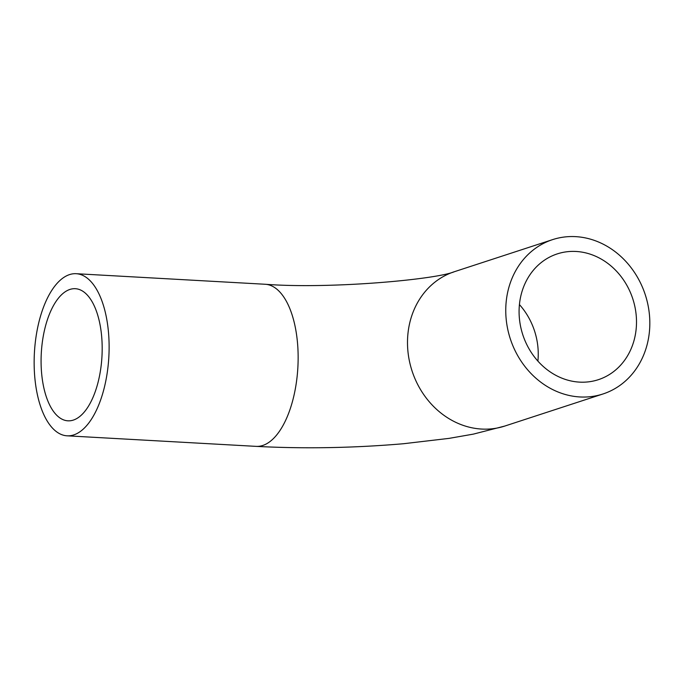 <?xml version="1.0" encoding="UTF-8"?>
<svg xmlns="http://www.w3.org/2000/svg" width="684" height="684" viewBox="0 0 684 684"><rect width="100%" height="100%" fill="white"/><g stroke="black" fill="none" stroke-linecap="round" stroke-linejoin="round"><path stroke-width="1.03" d="M649.8 320.822A81.182 70.991 -108.1 0 1 603.006 393.967A81.182 70.991 -108.1 0 1 505.784 312.776A81.182 70.991 -108.1 0 1 552.578 239.631A81.182 70.991 -108.1 0 1 649.8 320.822M519.105 313.52A66.168 57.858 -108.1 0 1 557.246 253.901A66.168 57.858 -108.1 0 1 636.479 320.078A66.168 57.858 -108.1 0 1 598.338 379.688A66.168 57.858 -108.1 0 1 519.105 313.52M34.2 366.992A81.182 37.269 -86.8 0 0 67.109 435.819A81.182 37.269 -86.8 0 0 109.064 342.539A81.182 37.269 -86.8 0 0 76.155 273.703A81.182 37.269 -86.8 0 0 34.2 366.992M102.138 344.796A66.168 30.378 -86.8 0 0 75.317 288.699A66.168 30.378 -86.8 0 0 41.126 364.726A66.168 30.378 -86.8 0 0 67.938 420.822A66.168 30.378 -86.8 0 0 102.138 344.796M407.527 344.881A81.182 70.991 71.9 0 0 504.749 426.072L473.328 434.126L449.003 438.384L403.509 443.728C353.534 448.011 304.414 448.892 256.132 446.37A81.182 37.269 93.2 0 0 298.087 353.089A81.182 37.269 93.2 0 0 265.178 284.262C330.611 289.247 436.341 279.448 454.321 271.728A81.182 70.991 71.9 0 0 407.527 344.881M537.898 361.126A66.168 57.858 71.9 0 0 538.222 352.174A66.168 57.858 71.9 0 0 519.421 304.568M504.749 426.072L603.006 393.967M67.109 435.819L256.132 446.37M76.155 273.703L265.178 284.262M454.321 271.728L552.578 239.631"/></g></svg>

